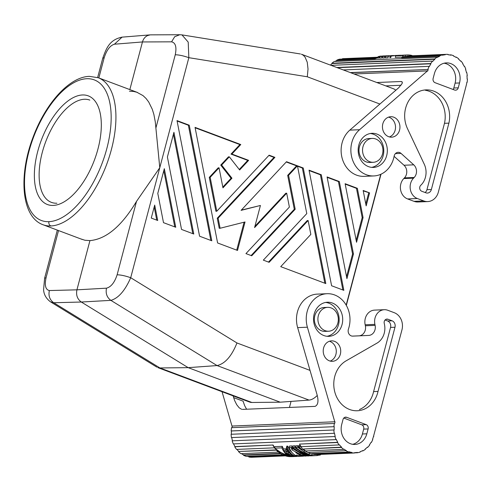 <?xml version="1.0" encoding="UTF-8"?>
<svg xmlns="http://www.w3.org/2000/svg" width="492" height="492" viewBox="0 0 492 492"><rect width="100%" height="100%" fill="white"/><g stroke="black" fill="none" stroke-linecap="round" stroke-linejoin="round"><path stroke-width="0.74" d="M150.251 34.87L147.385 35.615L145.411 36.937L143.805 38.813L142.68 41.119L129.839 89.593M102.779 58.167L104.187 57.724C106.69 49.981 110.103 45.473 114.433 44.212L122.084 37.134C109.162 39.741 106.174 48.88 102.742 58.247L97.65 77.521M44.643 278.201L46.051 277.759C44.471 285.458 45.571 289.72 49.348 290.551C48.271 295.815 49.729 299.874 53.726 302.74L81.309 302.026C77.349 299.154 75.891 295.095 76.93 289.831L89.938 240.613L84.876 240.237L81.278 239.063M303.25 167.993L286.504 161.708L241.086 210.361L260.428 205.478L254.592 227.568L286.682 193.196L289.388 207.064L245.945 253.608L251.738 255.778L295.188 209.241L288.57 175.337L296.959 166.345L297.605 166.585L306.78 213.596L263.331 260.133L269.13 262.31L308.133 220.527L310.839 234.401L280.723 266.658L325.809 283.583L303.25 167.993L302.365 168.03L286.252 161.979M321.288 174.758L309.05 170.171L331.602 285.754L343.84 290.348L321.288 174.758L320.397 174.795L309.124 170.564M317.248 395.457A23.899 11.673 -69.4 0 1 309.025 400.088L217.064 365.568L188.184 367.653L159.925 367.954L53.726 302.74L50.725 301.953M342.875 289.985L320.397 174.795M301.614 54.292L393.545 88.8A23.899 11.673 110.6 0 1 395.796 90.307M301.418 54.225L303.257 55.209L305.052 57.109L307.242 62.201L308.023 69.015L307.297 76.777L188.842 57.687C183.528 55.817 178.996 54.84 175.257 54.766C176.806 47.054 175.583 42.742 171.573 41.826L174.703 36.709L179.783 34.729L150.638 34.858M380.734 174.316L346.171 305.114M309.025 400.088L280.219 402.192L188.184 367.653L81.309 302.026L110.866 300.36L217.064 365.568C225.016 363.754 231.652 356.22 236.966 342.967L130.706 277.722C125.392 275.852 120.86 274.874 117.121 274.794C114.593 282.531 111.044 286.99 106.487 288.171C105.485 293.429 106.942 297.488 110.866 300.36C118.363 298.293 124.974 290.747 130.706 277.722L159.777 167.704L136.518 201.376C121.739 226.074 106.21 239.149 89.938 240.613M345.113 183.707L356.546 242.273L363.065 217.581L357.352 188.301L345.113 183.707M353.453 253.964L339.32 181.53L327.082 176.935L346.928 278.656L353.453 253.964L352.567 254.001L338.434 181.566L327.162 177.335M199.574 236.203L211.806 240.791L189.254 125.208L177.015 120.614L199.574 236.203M151.265 218.073L157.704 220.49L154.697 205.078L151.265 218.073M239.647 169.974L248.638 160.349L231.892 154.064L240.779 144.543L195.047 127.379L217.605 242.968L237.513 250.44L245.034 221.966L220.108 228.257L218.141 218.171L274.911 157.354L269.118 155.183L216.787 211.24L210.17 177.335L219.057 167.815L222.962 187.846L231.953 178.221L221.628 165.06L229.321 156.819L239.647 169.974M163.504 222.661L175.742 227.255L164.316 168.688L157.791 193.381L163.504 222.661M181.536 229.432L193.774 234.026L173.928 132.305L167.403 156.997L181.536 229.432M363.151 190.472L366.159 205.884L369.59 192.889L363.151 190.472M236.713 250.145L244.1 222.206M363.065 217.581L362.18 217.618L356.466 188.338L345.193 184.106M357.352 188.301L356.466 188.338M280.219 402.192L251.892 402.468L159.925 367.954L157.975 367.659M288.57 175.337L287.685 175.373L296.073 166.382L296.959 166.345M375.753 138.996A11.949 10.209 -92.4 0 1 382.899 151.782A11.949 10.209 -92.4 0 1 373.631 162.274A11.949 10.209 -92.4 0 1 369.744 161.733A11.949 10.209 -92.4 0 1 362.635 148.547A11.949 10.209 -92.4 0 1 372.542 138.418A11.949 10.209 -92.4 0 1 375.753 138.996M325.107 330.661A11.949 10.209 87.6 0 0 328.619 331.227A11.949 10.209 87.6 0 0 338.25 320.932A11.949 10.209 87.6 0 0 331.116 307.918A11.949 10.209 87.6 0 0 327.629 307.352A11.949 10.209 87.6 0 0 317.98 317.641A11.949 10.209 87.6 0 0 325.107 330.661M129.421 91.18L133.473 91.42L136.825 92.232L143.031 95.62L146.05 98.48L148.713 102.01L152.28 109.267L153.867 114.378L155.3 121.973L159.777 167.704L188.842 57.687L188.208 42.103L181.96 34.889L179.783 34.729M53.253 205.422A58.038 28.352 110.6 0 1 37.718 151.45A58.038 28.352 110.6 0 1 82.435 94.968A58.038 28.352 110.6 0 1 99.593 110.718A58.038 28.352 110.6 0 1 65.867 200.748A58.038 28.352 110.6 0 1 53.253 205.422M56.9 203.221A54.624 26.685 110.6 0 1 51.439 202.378A54.624 26.685 110.6 0 1 43.825 147.12A54.624 26.685 110.6 0 1 84.366 99.261A54.624 26.685 110.6 0 1 89.827 100.104M231.953 178.221L231.068 178.258L220.742 165.097L228.436 156.856L229.321 156.819M221.628 165.06L220.742 165.097M356.171 240.36L362.18 217.618M220.108 228.257L219.223 228.294L217.255 218.208L274.026 157.391L268.86 155.454M218.141 218.171L217.255 218.208M216.787 211.24L215.902 211.277L209.285 177.372L218.171 167.852L219.057 167.815M210.17 177.335L209.285 177.372M251.892 402.468A23.899 11.673 110.6 0 1 249.819 402.136M210.847 240.434L188.368 125.245L177.095 121.014M248.638 160.349L247.753 160.386L231.006 154.101L239.893 144.58L195.127 127.779M239.26 169.482L247.753 160.386M192.809 233.663L173.412 134.248M286.682 193.196L285.797 193.233L254.93 226.302M369.59 192.889L363.225 190.871M365.784 203.977L368.705 192.925M274.911 157.354L274.026 157.391M174.777 226.892L163.799 170.638M251.111 255.545L294.296 209.278L287.685 175.373M268.497 262.07L307.248 220.564L308.133 220.527M324.843 283.22L302.365 168.03M241.314 210.115L260.428 205.478M346.559 276.744L352.567 254.001M295.188 209.241L294.296 209.278M339.32 181.53L338.434 181.566M189.254 125.208L188.368 125.245M231.892 154.064L231.006 154.101M240.779 144.543L239.893 144.58M222.821 187.095L231.068 178.258M156.745 220.127L154.187 207.021M369.683 162.452A11.949 10.209 -92.4 0 1 366.196 161.88A11.949 10.209 -92.4 0 1 359.068 148.867A11.949 10.209 -92.4 0 1 368.705 138.572L372.247 138.424M381.011 174.193L346.337 305.403L381.005 174.193M402.29 82.035L400.888 81.512L376.798 82.515M401.534 81.549L402.333 82.133L402.124 83.542L398.784 87.668L349.824 130.128A25.602 21.876 -92.4 0 0 342.45 159.26A25.602 21.876 -92.4 0 0 364.234 176.345M394.092 156.333L403.993 165.244A8.192 6.999 -92.4 0 1 404.442 177.883L414.19 177.477A8.192 6.999 -92.4 0 0 413.741 164.838L401.023 153.387A5.123 4.373 87.6 0 0 398.415 152.311A5.123 4.373 87.6 0 0 394.11 156.253A25.602 21.876 -92.4 0 1 374.025 175.933A25.602 21.876 -92.4 0 1 352.204 158.879A25.602 21.876 -92.4 0 1 359.572 129.722L427.456 70.916L354.055 73.978M336.786 67.496L430.691 63.579A23.899 20.418 87.6 0 1 432.56 61.1L432.769 61.346A23.554 20.129 87.6 0 1 434.891 59.224L332.112 63.511A23.554 20.129 87.6 0 0 330.452 65.116M332.112 63.511L331.94 63.234A23.899 20.418 87.6 0 1 334.332 61.463L437.111 57.177A23.899 20.418 87.6 0 0 434.719 58.948L331.94 63.234M377.733 57.927A23.554 20.129 87.6 0 0 375.095 58.831L337.02 60.418A23.554 20.129 87.6 0 0 335.015 61.432M337.02 60.418L336.915 60.098L374.99 58.511L375.095 58.831M377.764 57.822L339.64 59.169A23.899 20.418 87.6 0 0 336.915 60.098M377.924 57.207L343.207 58.653A23.899 20.418 87.6 0 0 342.457 58.702L342.481 59.04A23.554 20.129 87.6 0 0 342.223 59.065M427.456 70.916L427.733 71.02A23.554 20.129 87.6 0 1 428.194 69.477L350.673 72.705M350.341 72.582L428.194 69.477M343.268 69.932L429.135 66.346A23.899 20.418 87.6 0 0 427.923 69.347M337.315 67.693L430.918 63.788A23.554 20.129 87.6 0 0 429.387 66.518L429.135 66.346M432.56 61.1L331.024 65.331M407.923 55.953A23.899 20.418 87.6 0 0 407.161 56.002L445.235 54.415L445.26 54.753A23.554 20.129 87.6 0 0 442.486 55.221L442.419 54.889L404.35 56.475A23.899 20.418 87.6 0 0 401.62 57.398L401.724 57.724L439.799 56.131A23.554 20.129 87.6 0 0 437.253 57.478L437.111 57.177M445.26 54.753L407.038 56.334M466.846 82.349L467.148 82.336A23.899 20.418 87.6 0 0 467.4 79.021L467.111 79.009A23.554 20.129 87.6 0 0 466.969 75.725L467.259 75.688A23.899 20.418 87.6 0 0 466.717 72.41L466.434 72.49A23.554 20.129 87.6 0 0 465.524 69.366L465.795 69.243A23.899 20.418 87.6 0 0 464.503 66.248L464.257 66.42A23.554 20.129 87.6 0 0 462.646 63.702L462.874 63.486A23.899 20.418 87.6 0 0 460.936 61.02L460.74 61.266A23.554 20.129 87.6 0 0 458.556 59.157L458.722 58.88A23.899 20.418 87.6 0 0 456.287 57.121L456.152 57.423A23.554 20.129 87.6 0 0 453.569 56.094L453.667 55.774A23.899 20.418 87.6 0 0 450.912 54.864L450.856 55.196A23.554 20.129 87.6 0 0 448.071 54.747L448.083 54.409A23.899 20.418 87.6 0 0 445.986 54.366A23.899 20.418 87.6 0 0 445.235 54.415M377.831 57.564L342.481 59.04M380.021 56.549L379.615 58.081L381.558 58.001L381.964 56.469L380.021 56.549L382.733 55.977M379.707 57.748L377.671 58.161L378.077 56.635A24.92 21.291 -92.4 0 1 381.294 56.057L381.263 56.18M405.562 55.03L402.936 55.596L395.673 55.897L395.267 57.429L402.124 57.146M389.849 57.656L390.765 57.619L391.171 56.088L390.248 56.125L389.849 57.656M385.347 57.841L388.003 57.73L388.409 56.205L385.746 56.316L385.347 57.841M382.481 57.964L384.424 57.884L384.83 56.352L382.887 56.432L382.481 57.964M407.105 56.328A23.554 20.129 87.6 0 0 406.041 56.402M385.174 55.891L381.964 56.469M381.294 56.057L379.098 56.592L378.692 58.124M379.098 56.592L378.077 56.635M402.936 55.596L402.677 56.574M390.248 56.125L395.322 55.455M396.251 55.418L391.171 56.088M400.58 55.313L405.685 55.024M395.673 55.897L396.767 55.682M396.835 55.43L398.336 55.332M393.508 55.528L388.409 56.205M385.746 56.316L388.373 55.744M390.285 55.713L391.238 55.627M382.887 56.432L385.507 55.867M387.444 55.787L384.83 56.352M406.589 54.987L405.838 55.055L405.549 56.143M405.838 55.055A24.92 21.291 -92.4 0 1 406.97 54.969A24.92 21.291 -92.4 0 1 411.583 55.362L411.466 55.805M412.536 55.762L411.583 55.362M377.715 57.582A23.899 20.418 87.6 0 0 374.99 58.511M401.62 57.398L439.694 55.811A23.899 20.418 87.6 0 1 442.419 54.889M439.799 56.131L439.694 55.811M407.161 56.002L407.185 56.34M450.912 54.864L449.503 54.919M456.287 57.121L455.684 57.146M460.936 61.02L460.53 61.033M464.503 66.248L464.177 66.26M427.763 201.585L418.016 201.991A13.653 11.667 -92.4 0 1 414.012 201.339L407.597 198.934L417.345 198.528L423.76 200.933A13.653 11.667 -92.4 0 0 428.304 201.542A13.653 11.667 -92.4 0 0 438.347 192.126L466.219 85.467A23.554 20.129 87.6 0 0 466.859 82.275L467.148 82.336M342.457 58.702L377.924 57.22M385.808 85.897L401.023 85.264M407.597 198.934A11.949 10.209 -92.4 0 1 400.623 189.967A11.949 10.209 -92.4 0 1 403.791 178.559L413.532 178.153A11.949 10.209 -92.4 0 0 410.371 189.561A11.949 10.209 -92.4 0 0 417.345 198.528M404.442 177.883L403.791 178.559M414.19 177.477L413.532 178.153M388.625 136.684A10.24 8.751 87.6 0 0 391.952 137.151A10.24 8.751 87.6 0 0 399.904 128.154A10.24 8.751 87.6 0 0 393.772 117.194A10.24 8.751 87.6 0 0 391.023 116.696A10.24 8.751 87.6 0 0 382.53 125.38A10.24 8.751 87.6 0 0 388.625 136.684M458.243 87.828A3.413 2.915 -92.4 0 1 455.598 90.19A3.413 2.915 -92.4 0 1 454.596 90.03L435.069 82.699A3.413 2.915 -92.4 0 1 433.138 78.406L434.43 73.536A15.363 13.124 87.6 0 1 446.816 62.884A15.363 13.124 87.6 0 1 459.528 82.957L458.243 87.828L453.808 88.013A3.413 2.915 -92.4 0 1 453.052 89.452M444.485 123.314L448.913 123.129A26.31 22.484 87.6 0 0 425.992 89.888A26.31 22.484 87.6 0 0 407.487 128.652L424.264 164.223A16.728 14.293 87.6 0 1 420.783 185.269A3.45 2.946 87.6 0 0 419.744 188.59A3.45 2.946 87.6 0 0 421.773 191.259L425.906 192.809A5.123 4.373 87.6 0 0 427.259 193.061A5.123 4.373 87.6 0 0 431.373 189.506L426.945 189.691L444.485 123.314A26.31 22.484 87.6 0 0 425.359 90.282M448.913 123.129L431.373 189.506M368.453 166.603A17.072 14.588 87.6 0 0 374.006 167.385A17.072 14.588 87.6 0 0 387.253 152.391A17.072 14.588 87.6 0 0 377.038 134.119A17.072 14.588 87.6 0 0 372.456 133.301A17.072 14.588 87.6 0 0 358.299 147.766A17.072 14.588 87.6 0 0 368.453 166.603M389.393 136.93A10.24 8.751 87.6 0 0 395.519 127.225A10.24 8.751 87.6 0 0 389.344 117.379A10.24 8.751 87.6 0 0 388.569 117.133M453.808 88.013L455.1 83.142A15.363 13.124 87.6 0 0 444.135 63.21M425.082 192.501A5.123 4.373 87.6 0 0 426.945 189.691M371.681 167.366A17.072 14.588 87.6 0 0 383.76 151.825A17.072 14.588 87.6 0 0 373.496 134.267A17.072 14.588 87.6 0 0 370.267 133.51M323.687 307.525A11.949 10.209 87.6 0 0 314.413 318.017A11.949 10.209 87.6 0 0 321.565 330.808A11.949 10.209 87.6 0 0 324.769 331.387M289.45 407.438L291.049 401.404M233.11 395.863L234.616 400.519L236.726 404.719L239.18 407.807L241.646 409.319M233.608 397.604L243.091 401.164L244.647 405.679L246.603 409.227M242.402 409.399L315.058 406.374C318.164 404.965 318.779 400.888 316.897 394.129L297.648 327.617L307.395 327.211L334.757 421.767L231.978 426.054L334.757 421.767M317.248 294.118A25.602 21.876 87.6 0 0 297.648 327.617M352.352 336.116L358.926 335.833A8.192 6.999 87.6 0 0 365.365 325.778L365.156 324.781L374.904 324.376L375.113 325.372A8.192 6.999 87.6 0 1 368.668 335.427L358.926 335.833M374.787 310.108A11.949 10.209 87.6 0 0 365.156 324.781M368.668 335.427L352.739 336.122A5.123 4.373 -92.4 0 1 348.453 329.056A25.602 21.876 87.6 0 0 327.045 293.712A25.602 21.876 87.6 0 0 307.395 327.211M222.04 391.712L231.978 426.054M374.904 324.376A11.949 10.209 87.6 0 1 384.307 309.708A11.949 10.209 87.6 0 1 387.819 310.28L394.233 312.684A13.653 11.667 -92.4 0 1 401.952 329.868L373.489 436.435M373.803 436.422L373.52 436.318A23.554 20.129 -92.4 0 1 372.512 439.368L372.776 439.516A23.899 20.418 -92.4 0 1 371.392 442.406L371.029 442.419M367.173 447.376L367.653 447.357A23.899 20.418 -92.4 0 0 369.67 445.039L369.449 444.811A23.554 20.129 -92.4 0 0 371.146 442.216L371.392 442.406M362.063 450.93L362.875 450.893A23.899 20.418 -92.4 0 0 365.372 449.325L365.212 449.036A23.554 20.129 -92.4 0 0 367.462 447.099L367.653 447.357M354.597 452.861L357.438 452.745A23.899 20.418 -92.4 0 0 360.218 452.043L360.132 451.717A23.554 20.129 -92.4 0 0 362.758 450.586L362.875 450.893M351.786 452.425L313.718 454.011L313.681 454.35L351.755 452.763L351.786 452.425A23.554 20.129 -92.4 0 1 349.031 451.748L348.957 452.074L310.882 453.661A23.899 20.418 -92.4 0 1 308.189 452.529L346.38 450.629A23.554 20.129 -92.4 0 1 343.877 449.098L343.73 449.387A23.899 20.418 -92.4 0 1 341.399 447.431L303.324 449.018L341.577 447.173A23.554 20.129 -92.4 0 1 339.529 444.897L301.245 446.711A23.899 20.418 -92.4 0 1 299.456 444.091L337.764 442.308A23.554 20.129 -92.4 0 1 336.325 439.467L336.061 439.62A23.899 20.418 -92.4 0 1 334.954 436.533L232.175 440.82A23.899 20.418 -92.4 0 0 233.288 443.907L336.061 439.62M274.788 447.548A23.554 20.129 -92.4 0 1 273.06 445.008L234.985 446.595A23.554 20.129 -92.4 0 1 233.602 443.889M276.83 450.266A23.899 20.418 -92.4 0 1 276.688 450.131L238.804 451.453A23.554 20.129 -92.4 0 1 236.923 449.393M238.804 451.453L276.707 449.879M283.121 454.823L246.178 456.361A23.899 20.418 -92.4 0 1 243.485 455.229L243.602 454.916A23.554 20.129 -92.4 0 1 241.48 453.649M243.602 454.916L280.145 453.39M284.099 455.241L249.013 456.705A23.554 20.129 -92.4 0 1 247.205 456.318M357.438 452.745L357.395 452.406A23.554 20.129 -92.4 0 1 355.261 452.628A23.554 20.129 -92.4 0 1 354.597 452.646L354.597 452.984A23.899 20.418 -92.4 0 1 351.755 452.763M297.543 447.222L297.949 445.691L296.006 445.77L295.6 447.302L297.543 447.222L304.099 451.724A24.92 21.291 87.6 0 0 309.197 454.485C304.081 453.169 299.548 450.77 295.6 447.302M297.949 445.691L298.681 446.367M302.07 448.962L304.456 450.377A23.554 20.129 -92.4 0 0 309.536 453.187L309.197 454.485M299.487 447.142A24.92 21.291 87.6 0 0 301.848 449.805L302.217 448.397A23.554 20.129 -92.4 0 1 299.892 445.611L298.865 445.654L298.466 447.179L299.487 447.142L299.892 445.611M297.998 456.385L289.923 455.752L284.345 454.11L280.84 452.499L274.628 448.175L281.891 447.874L283.084 450.34L285.747 450.229L287.082 452.253L283.453 450.961L284.622 452.615L288.312 453.649L289.843 454.928L285.028 453.095L286.498 454.522L295.003 456.287C291.399 455.531 288.533 452.658 286.393 447.683L287.31 447.646L287.715 446.115L290.022 450.537L293.029 453.569M281.891 447.874L282.297 446.342L275.028 446.644L274.628 448.175M282.297 446.342L283.46 448.919L286.123 448.809L287.439 450.9L287.082 452.253M287.168 451.927L288.663 452.332L290.188 453.63L289.843 454.928M290.046 454.159L291.055 454.38M287.715 446.115L286.793 446.152L286.393 447.683M292.217 445.93L289.56 446.041L289.155 447.572L291.811 447.462L292.217 445.93M313.699 454.165A23.554 20.129 -92.4 0 1 312.106 453.913L311.756 455.223A24.92 21.291 87.6 0 0 316.362 455.617A24.92 21.291 87.6 0 0 317.5 455.537L317.703 454.756M295.083 445.807L293.14 445.887L292.734 447.419L294.677 447.339L295.083 445.807M304.099 451.724L304.456 450.377M294.314 456.533L287.9 456.213L284.13 455.137M292.223 456.625L289.56 456.631A24.92 21.291 87.6 0 1 284.056 455.414M301.848 449.805L298.466 447.179M299.499 456.312L299.603 455.801M299.523 456.102A24.92 21.291 87.6 0 0 302.334 456.201A24.92 21.291 87.6 0 0 303.915 456.066M287.31 447.646C289.653 453.058 292.82 455.967 296.817 456.373L297.057 455.451M296.817 456.373L299.487 456.312M286.498 454.522L286.682 453.821M288.312 453.649L288.663 452.332M284.622 452.615L284.911 451.508M285.747 450.229L286.123 448.809M283.084 450.34L283.46 448.919M315.803 455.635L320.403 454.989L320.55 454.436M305.04 456.09L301.621 455.518L295.772 452.646L301.541 456.078L301.682 455.537M296.639 455.002L296.43 455.789L296.627 454.952A24.92 21.291 87.6 0 0 301.541 456.078M296.43 455.789C293.416 454.626 290.993 451.884 289.155 447.572M291.811 447.462L298.029 451.779L303.355 454.042L309.019 455.364L315.151 455.666M307.801 455.973L303.859 455.174L291.221 447.788L292.088 449.965L301.498 454.983L304.161 455.943L306.811 455.961M310.544 455.856L303.539 454.423L306.368 455.709L309.573 455.85M292.088 449.965L292.408 448.766M300.003 453.962L300.188 453.261M294.677 447.339C299.591 451.619 305.286 454.251 311.756 455.223M316.018 455.629L310.821 455.438L304.228 453.993L298.09 451.269L292.734 447.419M297.193 456.416L290.71 456.09L285.772 454.965L279.579 452.351L276.744 450.604L276.898 450.02M276.744 450.604A24.92 21.291 87.6 0 0 281.596 454.276L288.564 456.139L295.249 456.496M339.314 445.125A23.899 20.418 -92.4 0 1 337.524 442.505L299.456 444.091M232.175 440.82L334.954 436.533M232.452 440.709A23.554 20.129 -92.4 0 1 231.738 437.572M335.23 436.429A23.554 20.129 -92.4 0 1 334.511 433.237L334.222 433.298A23.899 20.418 -92.4 0 1 333.877 429.983L231.394 434.258A23.554 20.129 -92.4 0 1 231.449 430.974L334.228 426.687L231.154 430.937A23.899 20.418 -92.4 0 1 231.609 427.653L334.671 423.452A23.554 20.129 -92.4 0 1 335.034 421.872M231.105 434.27A23.899 20.418 -92.4 0 0 231.443 437.585L334.222 433.298M333.877 429.983L231.394 434.258M334.173 429.971A23.554 20.129 -92.4 0 1 334.228 426.687M333.933 426.656A23.899 20.418 -92.4 0 1 334.388 423.372M231.91 427.64A23.554 20.129 -92.4 0 1 232.261 426.158M273.06 445.008L234.745 446.785A23.899 20.418 -92.4 0 0 236.535 449.411L274.61 447.818A23.899 20.418 -92.4 0 1 272.82 445.198M278.404 452.111L240.951 453.673A23.899 20.418 -92.4 0 1 238.62 451.717M243.485 455.229L280.594 453.679M284.462 455.567L248.977 457.043A23.899 20.418 -92.4 0 0 251.818 457.271L285.378 455.869M248.977 457.043L249.013 456.705M354.597 452.984L316.528 454.571A23.899 20.418 -92.4 0 1 313.681 454.35M308.189 452.529L346.38 450.629M348.957 452.074A23.899 20.418 -92.4 0 1 346.263 450.943M343.73 449.387L305.655 450.973A23.899 20.418 -92.4 0 1 303.324 449.018M329.4 360.839A10.24 8.751 -92.4 0 1 323.287 349.677A10.24 8.751 -92.4 0 1 331.559 340.858A10.24 8.751 -92.4 0 1 334.548 341.343A10.24 8.751 -92.4 0 1 340.661 352.493A10.24 8.751 -92.4 0 1 332.407 361.325A10.24 8.751 -92.4 0 1 329.4 360.839M366.189 424.633L346.663 417.308A3.413 2.915 87.6 0 0 345.759 417.142A3.413 2.915 87.6 0 0 343.016 419.51L341.731 424.381A15.363 13.124 -92.4 0 0 354.929 444.442L354.923 444.442A15.363 13.124 -92.4 0 0 366.829 433.803L368.114 428.932A3.413 2.915 87.6 0 0 366.189 424.633L361.755 424.817L343.779 418.071M378.028 391.417A26.31 22.484 -92.4 0 1 357.407 410.752A26.31 22.484 -92.4 0 1 334.523 390.857A26.31 22.484 -92.4 0 1 346.147 360.814L377.001 343.121A16.728 14.293 -92.4 0 0 384.264 323.484A3.45 2.946 -92.4 0 1 386.94 319.093A3.45 2.946 -92.4 0 1 387.954 319.253L392.087 320.809A5.123 4.373 -92.4 0 1 394.984 327.248L378.028 391.417L373.6 391.601A26.31 22.484 -92.4 0 1 359.424 409.522M332.407 303.047A17.072 14.588 87.6 0 0 327.826 302.223A17.072 14.588 87.6 0 0 313.662 316.694A17.072 14.588 87.6 0 0 323.822 335.532A17.072 14.588 87.6 0 0 329.376 336.313A17.072 14.588 87.6 0 0 342.623 321.319A17.072 14.588 87.6 0 0 332.407 303.047M330.12 341.528A10.24 8.751 -92.4 0 1 336.294 351.38A10.24 8.751 -92.4 0 1 330.169 361.085M366.829 433.803L362.401 433.987L363.686 429.116A3.413 2.915 87.6 0 0 361.755 424.817M362.401 433.987A15.363 13.124 -92.4 0 1 352.893 444.264M373.6 391.601L390.55 327.432A5.123 4.373 -92.4 0 0 387.659 320.993L385.052 320.015M327.045 336.294A17.072 14.588 87.6 0 0 339.129 320.753A17.072 14.588 87.6 0 0 328.859 303.195A17.072 14.588 87.6 0 0 325.636 302.439M114.433 44.212L142.422 41.955L171.573 41.826M49.348 290.551L76.93 289.831L106.487 288.171M46.051 277.759L58.523 230.563M379.935 104.046L307.297 76.777M310.028 370.39L236.966 342.967M136.518 201.376L117.121 274.794M98.843 77.957L104.187 57.724M175.257 54.766L155.853 128.184M137.496 92.471L98.222 77.73A78.517 38.358 110.6 0 1 109.169 157.163A78.517 38.358 110.6 0 1 50.891 225.957A78.517 38.358 110.6 0 1 41.986 224.321M50.891 225.957A3.413 2.915 -92.4 0 1 48.96 221.664A75.104 36.691 110.6 0 1 28.856 151.819A75.104 36.691 110.6 0 1 86.727 78.726A75.104 36.691 110.6 0 1 106.825 148.566A75.104 36.691 110.6 0 1 48.96 221.664M359.572 129.722L349.824 130.128M401.023 153.387L395.414 153.621M413.741 164.838L403.993 165.244M414.012 201.339L423.76 200.933M459.528 82.957L455.1 83.142M368.114 428.932L363.686 429.116M346.663 417.308L344.683 417.388M387.954 319.253L385.949 319.339M387.659 320.993L392.087 320.809M394.984 327.248L390.55 327.432M365.365 325.778L375.113 325.372M150.072 34.883L122.071 37.14M57.33 230.115L44.606 278.281L43.591 289.61C43.831 294.462 46.119 298.527 50.448 301.799L156.874 367.149M98.222 77.73L89.372 76.358C69.286 76.887 45.774 103.375 33.333 136.499C18.321 175.14 21.138 216.954 43.044 224.752L82.312 239.493M181.978 34.889L300.458 53.985M249.715 402.099L157.784 367.592M384.713 55.897L382.77 55.977M400.58 55.233L398.354 55.325M395.593 55.442L396.509 55.405M391.263 55.627L393.748 55.522M389.418 55.701L388.502 55.737M385.636 55.86L387.579 55.781M406.607 54.987L406.982 54.969M407.911 55.953L445.986 54.366M373.809 175.945L364.068 176.351M328.613 331.227L325.064 331.374M317.303 294.118L327.045 293.712M355.261 452.628L354.597 452.658M292.15 456.625L294.093 456.545M297.875 456.385L298.798 456.348M302.334 456.201L299.493 456.318M304.966 456.09L305.889 456.053M307.728 455.979L308.65 455.936M310.495 455.863L315.064 455.672M315.987 455.635L316.362 455.617M296.959 456.428L295.009 456.508M384.313 309.708L374.572 310.114M369.701 162.452L373.243 162.305M324.074 307.5L327.617 307.352"/></g></svg>
